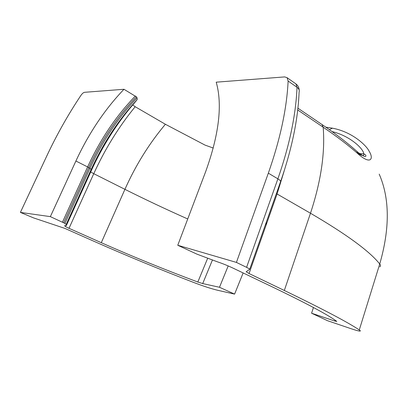 <?xml version="1.0" encoding="UTF-8"?>
<svg xmlns="http://www.w3.org/2000/svg" width="408" height="408" viewBox="0 0 408 408"><rect width="100%" height="100%" fill="white"/><g stroke="black" fill="none" stroke-linecap="round" stroke-linejoin="round"><path stroke-width="0.61" d="M20.4 212.405L33.548 217.898L64.887 228.398L94.192 241.398C126.449 255.673 159.798 269.433 194.249 282.683C203.735 286.294 211.696 288.864 218.127 290.389L234.6 294.112L219.489 287.268L202.71 283.57L197.829 282.03C164.169 269.423 131.988 256.306 101.291 242.684L69.013 228.312C65.642 226.787 64.229 225.884 64.77 225.604L66.331 225.66L66.162 224.425L64.887 223.38L50.352 216.633L20.4 212.405L46.619 156.335C56.579 135.084 67.968 114.837 80.794 95.584C82.176 93.58 83.446 92.489 84.594 92.305L123.976 89.276L136.399 96.854L137.073 97.843L137.216 99.583L135.063 102.204M50.352 216.633L75.898 161.012C88.781 133.253 104.805 109.344 123.976 89.276M132.656 104.892L135.181 106.718L165.393 124.272L205.046 145.11L213.282 148.053M335.039 320.153L334.764 321.02L311.579 313.211L313.446 307.515M219.489 287.268L228.189 265.929M311.579 313.211L327.517 320.703L350.13 328.389C355.144 330.098 358.392 331 359.871 331.102C360.662 331.102 360.468 330.71 359.28 329.934C347.483 322.08 322.499 308.922 284.325 290.476L310.483 213.236C321.004 181.31 325.232 152.633 323.172 127.209L297.702 109.971M265.368 224.823L267.016 222.528M234.6 294.112L243.137 272.942M334.637 128.648L332.479 128.178C353.777 132.233 367.45 146.987 369.107 151.23C373.932 158.681 370.877 165.107 358.494 154.26C349.136 145.865 337.365 136.848 323.172 127.209L322.004 124.537L321.341 124.088M358.321 153.581C362.294 156.035 364.13 156.111 363.834 153.811C362.947 147.757 348.758 135.507 332.117 131.6M379.195 174.104C389.788 198.441 389.966 228.414 379.731 264.017C369.735 251.343 346.652 234.416 310.483 213.236L277.068 193.989L249.053 273.533L284.325 290.476M334.764 321.02L336.779 321.397C328.608 315.16 306.714 303.46 271.09 286.304L232.912 268.056C227.424 265.506 222.319 263.446 217.586 261.885L196.982 254.169L177.761 245.269L205.678 171.61C219.086 134.339 222.595 104.524 216.204 82.176L284.692 76.908L287.089 77.683L288.125 81.054C286.798 108.691 280.204 139.398 268.331 173.176L277.889 178.837C289.537 145.325 295.912 114.806 297.014 87.281C298.962 88.725 299.656 90.347 299.095 92.137C298.07 119.09 291.909 148.894 280.617 181.565M177.761 245.269L236.421 262.41L268.331 173.176M236.421 262.41L246.585 267.342C248.829 268.439 249.864 269.091 249.696 269.3L246.141 271.743L249.053 273.533M358.494 154.26L356.684 151.22M62.506 222.079L87.623 166.938L75.898 161.012M63.755 222.702L88.827 167.617L87.623 166.938C100.302 139.414 116.224 115.775 135.39 96.018M64.887 223.38L89.913 168.346L88.827 167.617C101.444 140.189 117.305 116.601 136.399 96.854M66.162 224.425L91.122 169.478L89.913 168.346C102.423 141.122 118.147 117.621 137.073 97.843M66.331 225.66L91.234 170.814L91.122 169.478C103.377 142.754 118.743 119.457 137.216 99.583M135.094 102.168C117.616 122.222 102.995 145.105 91.234 170.814L91.213 170.855M69.013 228.312L93.763 173.686L90.704 171.982M101.291 242.684L124.924 189.338L93.763 173.686C104.983 149.073 118.789 126.75 135.181 106.718M165.393 124.272C149.144 143.591 135.655 165.281 124.924 189.338C145.024 199.41 165.959 209.289 187.726 218.969M197.829 282.03L207.657 258.3M212.405 260.075L202.71 283.57M359.28 329.934L379.731 264.017C380.751 265.282 380.771 266.22 379.792 266.832M295.239 83.416L295.943 83.91L297.014 87.281L288.125 81.054M284.126 171.125L277.068 193.989L276.384 193.571M246.585 267.342L277.889 178.837C279.995 180.117 280.877 181.106 280.531 181.805L249.721 269.219M325.834 127.168L332.479 128.178L329.378 129.657M297.906 108.181L322.004 124.537C336.09 134.14 347.82 143.188 357.204 151.684C368.093 160.237 365.69 154.836 365.66 155.025L363.834 153.806L358.341 153.592M299.197 90.158C299.044 87.577 297.957 85.491 295.943 83.91L287.089 77.683"/></g></svg>
